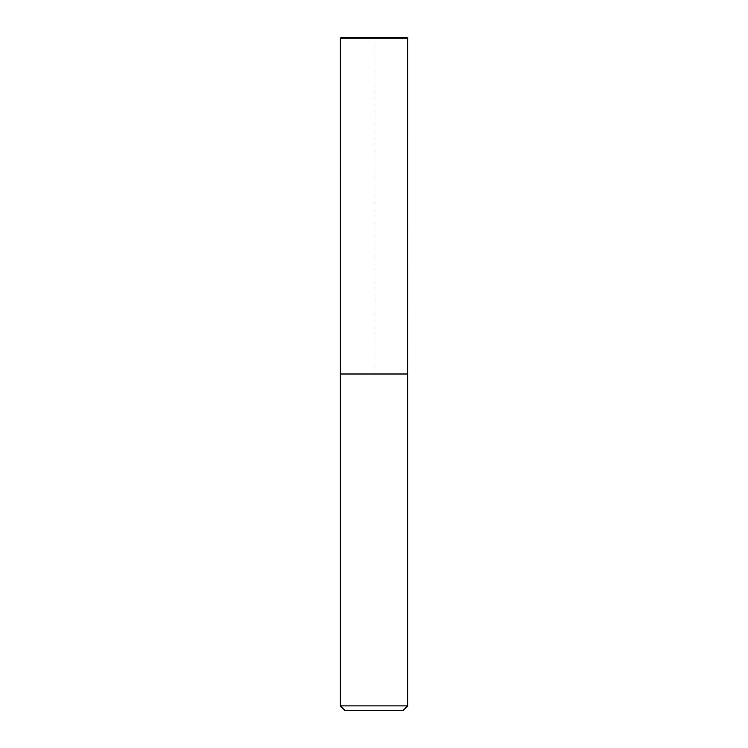 <?xml version="1.0" encoding="UTF-8"?>
<svg xmlns="http://www.w3.org/2000/svg" width="748" height="748" viewBox="0 0 748 748"><rect width="100%" height="100%" fill="white"/><g stroke="black" fill="none" stroke-linecap="round" stroke-linejoin="round"><path stroke-width="0.56" stroke-dasharray="3.74 2.81" d="M402.948 710.6L345.052 710.6M407.66 705.888L340.34 705.888M407.66 374L340.34 374M406.819 37.4L341.181 37.4M407.66 38.242L340.34 38.242M340.368 374L407.632 374L340.368 374L374 374L374 37.4"/><path stroke-width="1.12" d="M340.34 705.888L345.052 710.6L402.948 710.6L407.66 705.888L407.66 374L340.34 374L340.34 705.888L407.66 705.888M341.181 37.4L406.819 37.4L407.66 38.242L340.34 38.242L341.181 37.4M374 37.4L341.181 37.4L340.34 38.242L340.368 374L340.34 38.242M407.632 374L407.66 38.242"/></g></svg>
